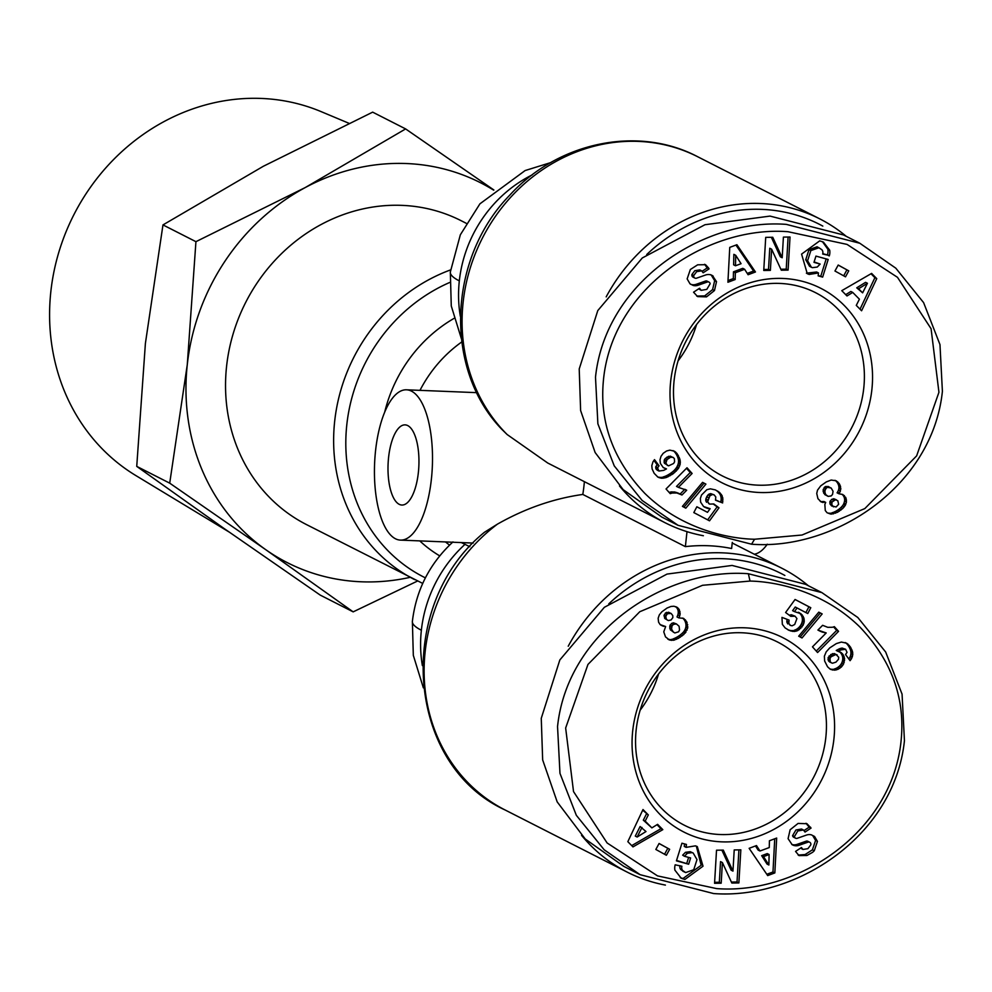 <?xml version="1.0" encoding="UTF-8"?>
<svg xmlns="http://www.w3.org/2000/svg" width="992" height="992" viewBox="0 0 992 992"><rect width="100%" height="100%" fill="white"/><g stroke="black" fill="none" stroke-linecap="round" stroke-linejoin="round"><path stroke-width="1.49" d="M754.565 539.239C729.616 538.78 681.988 529.852 644.8 493.359C613.701 460.61 599.85 423.658 603.235 382.515C610.539 289.044 706.726 225.432 787.983 231.706L847.056 244.404L897.487 277.326L931.079 328.724L938.94 392.274L916.633 455.874L864.838 508.574L802.032 535.023L754.565 539.239L751.576 544.211L678.069 525.326L642.134 500.452L614.271 465.93L597.878 423.82L595.498 377.258C605.418 281.988 703.514 218.091 786.321 224.378L859.828 243.263L895.788 268.162L923.602 302.622L939.97 344.571L942.4 391.332C932.554 486.179 834.694 550.585 751.576 544.211M750.026 581.064C774.988 581.535 822.604 590.463 859.804 626.944C890.89 659.692 904.741 696.644 901.356 737.788C894.052 831.259 797.866 894.883 716.621 888.596L657.547 875.899L607.116 842.977L573.525 791.579L565.651 728.029L587.958 664.442L639.766 611.742L702.559 585.292L750.026 581.064L748.365 573.736L821.872 592.608L857.807 617.495L885.67 652.017L902.063 694.115L904.444 740.689C894.524 835.958 796.427 899.843 713.62 893.556L640.113 874.684L604.153 849.772L576.34 815.312L559.972 773.376L557.541 726.603C567.374 631.755 665.248 567.362 748.365 573.736M806.384 273.197L816.614 271.994L818.474 272.936L809.199 274.449L807.29 273.718L801.573 254.113L819.702 240.858L823.41 242.098L829.696 250.182A11.42 10.391 -63 0 1 829.411 255.49L822.678 254.039A4.638 4.216 117 0 0 821.946 249.798L818.908 247.74L810.848 250.592L807.6 260.722L811.406 267.27L812.448 267.666L817.259 267.046L820.161 264.058L813.986 262.359L815.945 256.097L828.171 259.458L822.653 277.103L818.164 275.863L818.474 272.936M814.11 261.95L820.161 264.058M811.406 267.27L809.546 266.315L805.74 259.768L808.988 249.637L810.848 250.592M808.988 249.637L817.048 246.785L818.908 247.74M690.345 269.514L697.649 264.814L705.572 264.703L708.536 267.939L709.044 268.894L703.167 272.775L701.629 270.841L696.669 271.647L693.768 275.491A2.468 2.244 117 0 0 696.57 278.169L705.647 274.995A9.263 8.42 -63 0 1 708.759 274.524A9.263 8.42 -63 0 1 711.971 275.354A9.263 8.42 -63 0 1 712.442 275.627L716.509 281.654L714.463 290.557L706.527 296.868L697.649 296.608L693.544 292.206L699.558 288.238L701.195 290.334L706.788 289.379L710.148 283.749A2.468 2.244 117 0 0 707.321 282.013L698.046 285.25A9.263 8.42 -63 0 1 693.185 285.448L690.023 283.836L687.146 278.901L690.345 269.514M696.744 296.075L704.667 295.914L706.527 296.868M702.2 271.238L707.184 267.939L704.593 264.294M684.53 843.919L684.257 846.424L686.129 847.366L695.404 845.854L697.302 846.585L703.018 866.202L684.889 879.445L681.182 878.205L674.895 870.133A11.42 10.391 -63 0 1 674.783 866.822A11.42 10.391 -63 0 1 675.18 864.813L681.913 866.264A4.638 4.216 117 0 0 682.645 870.505L685.683 872.576L693.743 869.724L696.992 859.593L693.185 853.046L692.143 852.636L687.332 853.256L684.43 856.257L690.606 857.956L688.646 864.218L676.42 860.845L681.938 843.212L686.427 844.44L686.129 847.366M687.332 853.256L685.472 852.314L682.657 855.166L684.43 856.257M685.472 852.314L690.283 851.694L693.185 853.046M812.398 849.846L814.258 850.789L812.634 852.302L806.942 855.501L805.082 854.546L812.398 849.846L815.585 840.46L812.708 835.524L814.568 836.479L817.445 841.402L814.258 850.789M806.942 855.501L799.031 855.612L795.547 851.421L801.437 847.528L802.962 849.462L807.922 848.656L810.824 844.812A2.468 2.244 117 0 0 808.021 842.146L798.944 845.308A9.263 8.42 -63 0 1 792.62 844.948A9.263 8.42 -63 0 1 792.149 844.688L788.082 838.662L790.128 829.758L798.064 823.434L806.955 823.707L811.047 828.097L805.033 832.065L803.396 829.982L797.804 830.936L794.443 836.554A2.468 2.244 117 0 0 797.27 838.29L806.546 835.053A9.263 8.42 -63 0 1 811.406 834.867L814.568 836.479M804.103 830.502L809.187 827.154L805.988 823.286M798.151 855.067L805.082 854.546M348.874 123.256L321.16 111.637A204.662 186.074 117 0 0 261.454 98.444A204.662 186.074 117 0 0 60.859 245.818A204.662 186.074 117 0 0 135.929 475.614L228.929 531.91M417.52 581.039L353.164 611.866L320.205 595.088L224.018 528.463L136.735 466.376L145.402 343.381L162.973 224.911L263.364 166.259L372.67 112.146L405.629 128.923L493.867 189.98M162.973 224.911L195.932 241.676L305.238 187.562A213.106 193.75 -63 0 1 406.571 163.544A213.106 193.75 -63 0 1 493.656 190.154M136.735 466.376L169.706 483.154L187.277 364.684A213.106 193.75 -63 0 1 305.238 187.562L405.629 128.923M422.716 583.42L306.528 524.607A170.488 155 -63 0 1 233.219 333.56A170.488 155 -63 0 1 402.033 205.369A170.488 155 -63 0 1 461.168 220.72L466.178 223.262M411.494 391.146A75.218 28.904 92.3 0 1 431.979 472.676A75.218 28.904 92.3 0 1 400.421 540.107A75.218 28.904 92.3 0 1 395.461 538.768A75.218 28.904 92.3 0 1 374.964 457.238A75.218 28.904 92.3 0 1 406.522 389.806A75.218 28.904 92.3 0 1 411.494 391.146M732.282 542.413L731.625 548.514A170.488 155 117 0 0 708.697 545.749A170.488 155 117 0 0 685.373 546.629L582.812 494.438C553.486 498.579 525.016 508.487 497.401 524.16L484.456 532.27C394.58 605.021 405.269 764.386 505.126 809.993L627.155 872.092A170.488 155 -63 0 1 581.548 835.326M582.812 494.438A75.218 28.904 -87.7 0 0 584.387 481.666M703.365 535.73A170.488 155 -63 0 1 665.111 522.747L547.733 463.016L507.148 434.533L501.84 429.362C443.536 369.21 447.826 258.366 509.838 195.089C558.136 141.968 638.141 125.24 697.711 156.748A170.488 155 117 0 0 638.563 141.397A170.488 155 117 0 0 478.268 246.723A170.488 155 117 0 0 507.148 434.533M754.304 554.218A75.218 28.904 -87.7 0 0 767.287 544.211M469.811 546.704L461.317 542.574M388.591 457.386A40.114 15.413 -87.7 0 0 401.847 505.04A40.114 15.413 -87.7 0 0 418.364 472.527A40.114 15.413 -87.7 0 0 405.096 424.874A40.114 15.413 -87.7 0 0 388.591 457.386M606.174 296.881A170.488 155 -63 0 1 760.604 203.509A170.488 155 -63 0 1 819.752 218.86A170.488 155 -63 0 1 846.25 236.344M568.23 646.226A170.488 155 -63 0 1 722.647 552.854A170.488 155 -63 0 1 781.795 568.205A170.488 155 -63 0 1 808.294 585.689M646.722 254.522A165.466 150.449 -63 0 1 761.93 209.374A165.466 150.449 -63 0 1 822.814 226.102M608.766 603.88A165.466 150.449 -63 0 1 784.858 575.459M709.007 282.112L707.147 281.158A2.468 2.244 117 0 0 705.461 281.071L707.321 282.013M759.649 492.503A109.058 99.15 -63 0 1 670.666 381.399A109.058 99.15 -63 0 1 782.899 278.454A109.058 99.15 -63 0 1 871.881 389.558A109.058 99.15 -63 0 1 759.649 492.503M779.91 283.427A102.796 93.459 117 0 0 678.119 360.716A102.796 93.459 117 0 0 722.325 475.912A102.796 93.459 117 0 0 757.987 485.162A102.796 93.459 117 0 0 859.766 407.873A102.796 93.459 117 0 0 815.56 292.677A102.796 93.459 117 0 0 779.91 283.427M679.954 865.681A4.638 4.216 117 0 0 680.785 869.562L682.645 870.505M721.692 841.848A109.058 99.15 -63 0 1 632.722 730.744A109.058 99.15 -63 0 1 744.942 627.812A109.058 99.15 -63 0 1 833.925 738.916A109.058 99.15 -63 0 1 721.692 841.848M741.954 632.772A102.796 93.459 117 0 0 640.175 710.074A102.796 93.459 117 0 0 684.381 825.257A102.796 93.459 117 0 0 720.031 834.52A102.796 93.459 117 0 0 821.822 757.218A102.796 93.459 117 0 0 777.616 642.035A102.796 93.459 117 0 0 741.954 632.772M353.164 611.866L265.893 549.779A213.106 193.75 -63 0 1 187.277 364.684L195.932 241.676M410.142 577.332A213.106 193.75 -63 0 1 265.893 549.779L169.706 483.154M665.111 522.747A170.488 155 -63 0 1 619.504 485.968M665.409 885.087A170.488 155 -63 0 1 627.155 872.092M686.997 531.662L685.373 546.629M678.069 525.338L661.788 517.043L623.162 489.639L595.138 452.526L580.618 410.539L579.216 368.974L597.779 310.595L642.295 257.957L704.965 224.725L770.04 216.095L843.547 234.968L859.828 243.251M640.113 874.684L623.832 866.4L585.218 838.984L557.182 801.883L542.661 759.897L541.26 718.32L559.835 659.953L604.351 607.302L667.021 574.083L732.084 565.44L805.591 584.325L821.872 592.608M765.712 237.373L772.756 237.274L782.192 257.746L783.407 237.1L790.029 237.001L788.082 270.097L781.299 270.208L771.627 249.203L770.375 270.37L763.753 270.469L765.712 237.373M848.755 270.853L845.506 276.83L834.954 271.014L838.203 265.038L848.755 270.853L838.178 265.1M859.407 299.2L852.723 292.417L846.994 295.963L841.774 290.668L871.608 273.408L876.754 278.64L861.589 310.769L856.282 305.387L859.407 299.2M744.62 269.291L735.332 272.75L735.184 279.546L727.917 282.249L729.752 247.38L736.907 244.714L755.458 271.982L748.092 274.734L744.62 269.291L742.76 268.336L733.472 271.808L735.332 272.75M713.818 503.961L718.989 507.817L709.528 520.825L693.817 512.591L696.855 506.763L707.494 512.331L710.123 508.685L703.601 506.552L700.637 502.15L700.364 498.505L701.542 494.996L706.85 489.701L710.334 488.82L715.381 489.899L719.473 492.392L722.238 495.95L722.635 502.932L715.517 500.204L715.778 496.942L714.141 494.872L712.467 494.512L709.888 495.826L707.656 501.741L709.516 504.097L713.818 503.961M657.882 477.102L654.174 473.32L652.128 468.968L651.818 465.62L652.996 461.788L654.509 459.643L659.035 465.769L657.56 467.964L658.998 471.039L663.747 470.357L666.488 468.894L663.313 467.654L660.362 463.4L660.002 459.804L661.007 456.332L663.202 453.307L666.587 450.988L669.873 450.132L674.585 451.273L677.04 453.555L679.954 459.284L680.227 464.07L678.429 468.41L673.184 473.742L666.45 477.487L661.714 478.256L657.882 477.102M705.907 484.108L685.807 508.164L682.422 506.379L702.572 482.36L705.907 484.108L702.547 482.372M672.13 493.036L670.232 493.644L666.041 488.969L687.01 467.765L692.118 473.469L678.379 487.357L686.687 490.234L681.975 494.996L676.866 492.987L672.13 493.036L670.27 492.094L672.055 491.846L673.915 492.801M824.848 504.494L825.704 502.398L821.227 501.989L817.929 498.666L816.738 493.47L817.495 490.172L820.744 485.844L826.249 481.951L831.172 480.041L836.206 480.798L839.071 483.414L840.546 486.44L840.373 491.189L838.947 493.768L842.853 494.549L846.015 498.145L846.449 502.051L845.271 505.399L842.803 508.45L837.521 512.281L830.626 514.067L827.043 512.715L825.27 510.533L824.848 504.494M682.831 871.224L685.683 872.576M738.879 882.93L731.836 883.041L722.399 862.556L721.184 883.202L714.562 883.302L716.522 850.206L723.292 850.107L732.964 871.1L734.216 849.933L740.838 849.834L738.879 882.93L737.019 881.987L738.916 849.859M655.836 849.462L659.085 843.473L669.637 849.288L666.388 855.265L655.836 849.462M645.184 821.103L651.868 827.886L657.597 824.34L662.817 829.647L632.983 846.895L627.837 841.675L643.002 809.534L648.309 814.916L645.184 821.103L643.324 820.161L651.868 827.886M759.971 851.012L769.259 847.552L769.42 840.77L776.674 838.054L774.839 872.923L767.684 875.589L749.134 848.321L756.499 845.568L759.971 851.012L758.111 850.07L755.482 845.953M790.785 616.354L785.602 612.498L795.063 599.478L810.786 607.712L807.748 613.552L797.097 607.972L794.468 611.618L800.99 613.75L803.954 618.152L804.227 621.798L803.061 625.32L797.742 630.614L794.257 631.495L789.21 630.416L785.131 627.924L782.353 624.352L781.956 617.384L789.074 620.099L788.826 623.373L790.45 625.444L792.124 625.791L794.704 624.476L796.936 618.562L795.076 616.206L790.785 616.354M846.709 643.213L850.417 646.995L852.463 651.347L852.773 654.683L851.595 658.514L850.082 660.672L845.556 654.546L847.032 652.339L845.593 649.264L840.844 649.946L838.104 651.409L841.29 652.649L843.498 655.204L844.601 658.663L843.584 663.97L841.402 666.996L838.004 669.315L834.718 670.17L830.019 669.03L827.551 666.76L824.637 661.019L824.364 656.233L826.162 651.893L829.746 647.888L836.38 643.572L841.39 642.06L846.709 643.213M798.684 636.194L818.784 612.151L822.17 613.924L802.02 637.955L798.684 636.194M832.462 627.266L834.371 626.671L838.562 631.334L817.582 652.538L812.473 646.846L826.212 632.946L817.904 630.069L822.616 625.307L827.725 627.316L832.462 627.266M679.743 615.821L678.888 617.917L683.376 618.314L686.662 621.649L687.692 628.147L683.848 634.458L678.342 638.352L673.419 640.262L669.513 640.001L665.52 636.901L663.76 631.854L665.644 626.547L660.151 624.625L658.576 622.158L658.142 618.264L659.32 614.904L661.788 611.853L667.07 608.034L670.976 606.472L673.977 606.236L677.548 607.588L679.334 609.782L680.152 613.763L679.743 615.821L677.883 614.866L678.28 612.944L680.14 613.887M829.287 255.911L827.427 254.956L829.411 255.49M822.455 241.676L827.836 249.228L829.696 250.182M827.836 249.228A11.42 10.391 -63 0 1 827.551 254.547M818.202 275.441L822.653 277.103M820.793 276.148L826.187 258.912M805.74 259.768L807.6 260.722M822.777 253.679L827.427 254.956M690.618 284.27L691.325 284.493A9.263 8.42 117 0 0 696.186 284.307L705.461 281.071M701.195 290.334L698.628 288.858M704.667 295.914L712.603 289.602L714.463 290.557M712.603 289.602L714.649 280.699L716.509 281.654M714.649 280.699L711.363 275.206L713.223 276.148M711.363 275.206L710.582 274.672M693.768 275.491L691.908 274.548A2.468 2.244 117 0 0 693.024 277.128L694.884 278.07M691.908 274.548L694.809 270.704L699.769 269.898L701.629 270.841M707.184 267.939L709.044 268.894M706.676 266.997L708.536 267.939M782.192 257.746L780.332 256.792L771.342 237.286M763.815 269.502L768.515 269.427L770.375 270.37M768.515 269.427L769.767 248.26L771.627 249.203M780.853 269.229L786.222 269.154L788.082 270.097M786.222 269.154L788.107 237.038M843.684 275.826L846.895 269.898M845.717 294.661L850.863 291.474L852.723 292.417M860.027 309.194L874.894 277.686L876.754 278.64M874.894 277.686L871.013 273.755M735.184 279.546L733.324 278.591L733.472 271.808M747.249 273.408L753.598 271.039L755.458 271.982M753.598 271.039L735.94 245.074M728.004 280.575L733.324 278.591M707.68 519.858L717.129 506.862L718.989 507.817M717.129 506.862L713.422 504.097M708.449 503.266L709.516 504.097M706.577 502.312L705.796 500.799L707.656 501.741M705.796 500.799L707.618 501.518M705.758 500.563L705.882 498.889L707.742 499.844M705.882 498.889L706.688 496.856L708.548 497.798M706.688 496.856L708.685 497.525M706.825 496.583L708.028 494.884L709.888 495.826M708.028 494.884L709.367 493.892L711.227 494.834M709.367 493.892L712.467 494.512M710.607 493.57L714.141 494.872M715.567 499.98L722.635 502.932M720.775 501.977L721.097 500.03L722.957 500.985M721.097 500.03L721.147 498.257L723.007 499.199M721.147 498.257L720.961 496.843L722.833 497.786M720.961 496.843L720.39 495.045L722.25 496M720.39 495.045L722.238 495.95M720.378 495.008L719.535 493.483L721.395 494.438M719.535 493.483L718.282 492.069L720.142 493.024M718.282 492.069L719.473 492.392M717.613 491.437L716.212 490.432L718.072 491.375M716.212 490.432L715.17 489.825M704.444 507.086L707.47 508.4M705.597 507.458L708.3 508.561M706.44 507.619L710.123 508.685M696.843 506.788L707.494 512.331M657.473 476.805L659.395 477.772M657.535 476.83L660.994 478.181M659.122 477.239L661.714 478.256M659.854 477.301L663.214 478.243M661.354 477.301L664.776 477.983M662.916 477.04L664.578 476.532L666.45 477.487M664.578 476.532L666.364 475.788L668.224 476.73M666.364 475.788L668.236 474.796L670.096 475.751M668.236 474.796L670.195 473.593L672.055 474.536M670.195 473.593L671.324 472.787L673.184 473.742M671.324 472.787L672.985 471.473L674.845 472.415M672.985 471.473L674.411 470.158L676.271 471.113M674.411 470.158L675.602 468.807L677.474 469.749M675.602 468.807L676.569 467.468L678.429 468.41M676.569 467.468L677.003 466.761L678.863 467.716M677.003 466.761L677.858 464.913L679.718 465.868M677.858 464.913L678.367 463.128L680.227 464.07M678.367 463.128L678.54 461.354L680.4 462.297M678.54 461.354L678.466 460.052L680.326 460.995M678.466 460.052L678.094 458.341L679.954 459.284M678.094 458.341L677.449 456.568L679.309 457.51M677.449 456.568L676.544 454.696L678.404 455.638M676.544 454.696L678.119 455.179M676.259 454.224L675.18 452.6L677.04 453.555M675.18 452.6L673.977 451.31L675.837 452.253M673.977 451.31L673.072 450.604M663.164 467.517L666.488 468.894M657.845 469.886L655.985 468.931L657.138 470.096L658.998 471.039M655.985 468.931L657.783 469.786M655.923 468.832L655.7 467.021L657.56 467.964M655.7 467.021L657.795 467.393M655.935 466.451L657.175 464.814L659.035 465.769M657.175 464.814L653.926 460.424M683.959 507.197L704.047 483.166M669.154 492.441L670.27 492.094M672.055 491.846L675.726 492.813M673.866 491.871L676.866 492.987M675.006 492.044L678.441 493.433M676.581 492.478L680.177 494.09M678.317 493.136L681.975 494.996M680.115 494.053L684.827 489.292L686.687 490.234M692.118 473.469L690.258 472.514L676.519 486.415L678.379 487.357M690.258 472.514L686.476 468.298M824.997 502.498L823.844 501.444L825.704 502.398M827.117 512.765L830.626 514.067M828.766 513.124L831.891 514.116M830.031 513.174L833.615 513.831M831.755 512.889L833.64 512.269L835.5 513.211M833.64 512.269L835.661 511.326L837.521 512.281M835.661 511.326L837.484 510.235L839.344 511.178M837.484 510.235L839.232 509.008L841.092 509.95M839.232 509.008L840.943 507.507L842.803 508.45M840.943 507.507L842.357 505.982L844.217 506.924M842.357 505.982L843.411 504.457L845.271 505.399M843.411 504.457L843.981 503.204L845.841 504.147M843.981 503.204L844.589 501.096L846.449 502.051M844.589 501.096L844.638 499.088L846.498 500.042M844.638 499.088L844.155 497.203L846.015 498.145M844.155 497.203L843.758 496.322L845.618 497.265M843.758 496.322L842.58 494.735L844.44 495.678M842.58 494.735L841.848 494.214M839.381 493.123L837.521 492.181L837.087 492.813L838.947 493.768M837.521 492.181L838.513 490.234L840.373 491.189M838.513 490.234L838.934 488.287L840.794 489.242M838.934 488.287L838.972 487.506L840.832 488.461M838.972 487.506L838.686 485.497L840.546 486.44M838.686 485.497L837.88 483.501L839.74 484.456M837.88 483.501L837.211 482.459L839.071 483.414M837.211 482.459L835.909 480.946L837.769 481.901M835.909 480.946L834.966 480.289M820.173 501.295L822.976 502.522M821.116 501.58L823.124 501.555M696.347 846.164L701.158 865.247L683.029 878.503L680.276 877.684M681.182 877.994L683.042 878.937M676.544 860.448L688.646 864.218M686.786 863.263L688.622 857.41M683.823 871.621L680.785 869.562M794.443 836.554L792.583 835.611A2.468 2.244 117 0 0 793.724 837.248L795.584 838.19M792.583 835.611L795.944 829.982L801.536 829.027L803.396 829.982M809.187 827.154L811.047 828.097M791.715 844.403A9.263 8.42 117 0 0 797.084 844.366L806.161 841.191L808.021 842.146M809.708 842.233L807.848 841.29A2.468 2.244 117 0 0 806.161 841.191M802.962 849.462L800.532 848.123M722.399 862.556L720.539 861.614L719.324 882.26L721.184 883.202M731.389 882.074L737.019 881.987M721.878 850.132L731.104 870.158L732.964 871.1M714.624 882.322L719.324 882.26M669.637 849.288L659.06 843.535M664.566 854.261L667.777 848.346M642.704 810.166L648.309 814.916M646.449 813.973L643.324 820.161M631.718 845.606L660.957 828.692L662.817 829.647M660.957 828.692L657.014 824.699M766.791 874.287L772.979 871.98L774.839 872.923M772.979 871.98L774.727 838.786M789.31 615.251L791.244 616.181M789.384 615.226L791.095 614.804L792.955 615.747M791.095 614.804L793.377 615.772M791.517 614.817L795.076 616.206M789.719 624.91L790.45 625.444M787.859 623.968L786.954 622.418L788.826 623.373M786.954 622.418L786.817 621.128L788.677 622.083M786.817 621.128L787.164 619.38M787.958 629.771L789.21 630.416M787.561 629.536L790.984 631.061M789.124 630.118L792.658 631.42M790.798 630.466L794.257 631.495M792.397 630.54L796.03 631.234M794.17 630.292L795.882 629.66L797.742 630.614M795.882 629.66L797.506 628.68L799.366 629.622M797.506 628.68L798.932 627.44L800.792 628.395M798.932 627.44L800.172 626.014L802.032 626.969M800.172 626.014L801.201 624.365L803.061 625.32M801.201 624.365L801.92 622.666L803.78 623.608M801.92 622.666L802.367 620.856L804.227 621.798M802.367 620.856L802.404 619.033L804.264 619.975M802.404 619.033L802.094 617.21L803.954 618.152M802.094 617.21L803.904 617.954M802.044 616.999L801.362 615.4L803.222 616.342M801.362 615.4L800.395 613.998L802.255 614.941M800.395 613.998L799.13 612.808L800.99 613.75M798.783 612.436L799.403 612.746M799.13 612.808L798.287 612.275M797.097 607.972L795.237 607.03L792.608 610.675L794.468 611.618M805.888 612.572L808.926 606.769L810.786 607.712M808.926 606.769L795.051 599.503M849.326 645.457L847.466 644.502L846.213 643.238L848.073 644.192M846.213 643.238L845.258 642.556M829.92 668.955L831.234 669.625M829.659 668.757L832.896 670.096M831.036 669.141L834.718 670.17M832.858 669.228L836.281 669.922M834.421 668.968L836.144 668.372L838.004 669.315M836.144 668.372L837.806 667.418L839.666 668.372M837.806 667.418L839.864 668.236M838.004 667.281L839.542 666.054L841.402 666.996M839.542 666.054L840.77 664.64L842.63 665.582M840.77 664.64L841.724 663.028L843.584 663.97M841.724 663.028L842.394 661.292L844.254 662.247M842.394 661.292L842.729 659.556L844.589 660.498M842.729 659.556L842.741 657.721L844.601 658.663M842.741 657.721L842.369 655.96L844.242 656.915M842.369 655.96L841.625 654.261L843.498 655.204M841.625 654.261L840.683 652.86L842.543 653.802M839.84 651.918L841.29 652.649M840.683 652.86L839.567 651.843M838.724 651.062L836.864 650.12L836.244 650.467L838.104 651.409M836.864 650.12L838.984 649.004L840.844 649.946M838.984 649.004L840.658 648.322L842.518 649.264M840.658 648.322L843.696 648.991M841.836 648.049L843.87 648.979M841.997 648.036L845.593 649.264M849.239 659.519L850.491 660.151M848.805 658.936L849.735 657.572L851.595 658.514M849.735 657.572L850.479 655.898L852.339 656.84M850.479 655.898L852.438 656.53M850.578 655.588L850.913 653.74L852.773 654.683M850.913 653.74L850.888 651.781L852.748 652.736M850.888 651.781L850.603 650.392L852.463 651.347M850.603 650.392L849.958 648.694L851.818 649.636M849.958 648.694L849.003 646.784L850.863 647.726M849.003 646.784L848.557 646.04L850.417 646.995M848.557 646.04L847.466 644.502M822.17 613.924L818.772 612.163M800.184 636.988L820.31 612.982M818.164 630.205L820.607 631.433M818.747 630.49L822.083 632.028M820.223 631.086L822.653 632.214M820.793 631.272L824.34 632.636M822.48 631.693L826.212 632.946M816.255 651.062L836.69 630.391L838.562 631.334M836.69 630.391L833.578 626.919M677.883 614.866L677.028 616.962L678.888 617.917M678.28 612.944L680.152 613.763M678.28 612.82L678.156 610.737L680.016 611.692M678.156 610.737L677.462 608.828L679.334 609.782M677.462 608.828L676.953 608.022L678.826 608.964M676.953 608.022L675.688 606.645L677.548 607.588M660.895 625.146L663.561 626.361M661.701 625.406L665.644 626.547M667.938 639.195L669.513 640.001M667.765 639.071L671.373 640.386M669.513 639.431L673.419 640.262M671.559 639.319L674.634 640.014M672.774 639.059L674.523 638.377L676.383 639.332M674.523 638.377L676.482 637.41L678.342 638.352M676.482 637.41L678.416 636.244L680.276 637.199M678.416 636.244L680.276 634.942L682.136 635.884M680.276 634.942L681.988 633.516L683.848 634.458M681.988 633.516L683.376 632.152L685.236 633.107M683.376 632.152L684.17 631.11L686.03 632.053M684.17 631.11L685.249 629.188L687.109 630.131M685.249 629.188L685.832 627.204L687.692 628.147M685.832 627.204L685.993 625.89L687.853 626.832M685.993 625.89L685.881 623.832L687.741 624.786M685.881 623.832L685.298 621.848L687.158 622.802M685.298 621.848L684.802 620.694L686.662 621.649M684.802 620.694L683.612 618.971L685.472 619.913M683.265 618.289L684.009 618.661M683.612 618.971L682.558 618.066M867.442 283.278L865.582 282.336L856.741 287.816L862.618 292.838L867.442 283.278L858.601 288.759L862.618 292.838M735.717 255.304L733.857 254.349L733.621 264.827L735.481 265.769L741.061 263.698L735.717 255.304L735.481 265.769M678.069 360.89A102.796 93.459 117 0 0 696.533 324.607M673.122 457.399L668.682 456.283L665.186 458.602L664.206 460.226L664.417 463.264L668.596 465.856L673.605 463.487L674.585 461.801L674.349 458.614L673.122 457.399L670.542 457.238L667.046 459.556L665.868 463.041L667.455 465.459M836.268 499.745L833.739 498.74L831.68 499.385L829.895 501.741L829.957 503.762L831.594 505.92L836.12 506.986L838.624 504.296L837.843 500.786L835.599 499.695L832.028 502.014L831.817 504.705L833.454 506.862M831.16 488.027L825.952 486.378L823.174 489.478L823.658 493.111L828.184 496.384L831.172 495.926L832.548 494.425L833.057 491.276L831.16 488.027L824.947 486.824M640.113 826.522L635.289 836.082L637.162 837.025L645.99 831.544L640.113 826.522M761.67 855.662L767.014 864.057L768.874 865.012L769.11 854.534L763.53 856.617L761.67 855.662L767.25 853.591L769.11 854.534M640.125 710.235A102.796 93.459 117 0 0 658.576 673.965M837.136 654.856L832.499 653.641L828.146 657.56L828.382 660.746L829.61 661.962L832.474 663.239L835.958 662.135L838.488 659.296L838.724 657.274L835.996 654.447L830.986 656.816L830.006 658.514L830.242 661.701L828.382 660.746M671.138 613.44L666.612 612.374L664.107 615.065L664.9 618.574L668.323 620.558L671.051 619.975L672.836 617.619L672.774 615.598L671.138 613.44L667.703 613.701L665.843 612.758M676.408 623.918L673.419 622.827L671.559 623.435L669.749 626.101L670.307 629.808L674.82 632.97L678.627 631.78L679.557 629.883L679.074 626.25L676.408 623.918L673.419 624.377L672.043 625.89L671.534 629.027L673.432 632.276M856.741 287.816L858.601 288.759M664.417 463.264L666.277 464.206M664.008 462.086L665.868 463.041M664.206 460.226L666.066 461.181M664.243 460.065L666.103 461.007M665.186 458.602L667.046 459.556M666.773 457.225L668.633 458.168M666.847 457.176L668.707 458.118M668.682 456.283L670.542 457.238M670.257 456.122L672.13 457.064M830.279 504.494L832.139 505.449M829.957 503.762L831.817 504.705M829.895 501.741L831.755 502.696M830.168 501.072L832.028 502.014M831.68 499.385L833.54 500.34M833.739 498.74L835.599 499.695M825.952 486.378L827.812 487.32M827.911 486.39L829.771 487.332M824.724 494.549L828.184 496.384M823.658 493.111L826.584 495.492M823.05 491.152L824.91 492.094L825.518 494.066M823.174 489.478L825.034 490.42L824.91 492.094M824.116 487.58L825.976 488.523L825.034 490.42M826.807 487.766L825.976 488.523M641.973 827.477L637.162 837.025M763.53 856.617L768.874 865.012M827.973 659.444L829.833 660.399M828.146 657.56L830.006 658.514M828.208 657.423L830.068 658.366M829.126 655.873L830.986 656.816M830.639 654.546L832.499 655.489M830.713 654.497L832.573 655.439M832.499 653.641L834.359 654.584M834.136 653.505L835.996 654.447M830.242 661.701L831.47 662.916M666.612 612.374L668.472 613.316M668.509 612.2L670.369 613.143M664.9 618.574L668.323 620.558M664.466 617.917L666.76 619.529M663.97 615.945L665.83 616.9L666.326 618.859M664.107 615.065L665.967 616.007L665.83 616.9M665.161 613.316L667.021 614.259L665.967 616.007M667.703 613.701L667.021 614.259M670.307 629.808L672.167 630.751M669.674 628.085L671.534 629.027M669.749 626.101L671.609 627.043M670.183 624.935L672.043 625.89M671.559 623.435L673.419 624.377M673.419 622.827L675.279 623.782M422.369 665.607A125.352 113.968 -63 0 1 421.364 630.242A125.352 20.1 -173.8 0 1 412.374 621.389C416.156 589.955 429.697 563.456 452.972 541.905M460.325 316.25A125.352 113.968 -63 0 1 459.321 280.885A125.352 20.1 -173.8 0 1 450.331 272.031L451.273 305.97L461.317 338.495M459.321 280.885A125.352 113.968 -63 0 1 532.282 174.852M815.548 840.298L817.408 841.241M421.364 630.242A125.352 113.968 -63 0 1 465.062 544.286M711.475 275.131L712.442 275.627M414.619 579.601A170.488 155 -63 0 1 334.825 419.951A170.488 155 -63 0 1 450.579 269.898M425.382 577.865A164.064 149.172 -63 0 1 346.382 429.214A164.064 149.172 -63 0 1 449.636 282.497M439.716 555.88A138.186 125.637 -63 0 1 419.765 540.888M384.66 412.275A138.186 125.637 -63 0 1 453.976 318.42M449.562 545.104A125.352 113.968 -63 0 1 445.52 541.942M419.988 390.352A125.352 113.968 -63 0 1 461.726 341.98M497.401 524.16A170.488 155 117 0 0 505.126 809.993M691.325 284.493L693.185 285.448M696.186 284.307L698.046 285.25M698.889 288.684L700.154 289.329M683.029 878.503L684.889 879.445M808.716 826.299L810.576 827.241M797.084 844.366L798.944 845.308M800.829 847.924L801.958 848.507M423.361 687.84L413.317 655.352L412.374 621.389M450.331 272.031L460.338 234.806L479.93 203.819L525.128 170.55L550.845 162.564M473.196 543.058L400.421 540.107M697.711 156.748L819.752 218.86M732.22 542.984L781.795 568.205M476.83 392.658L406.522 389.806"/></g></svg>
